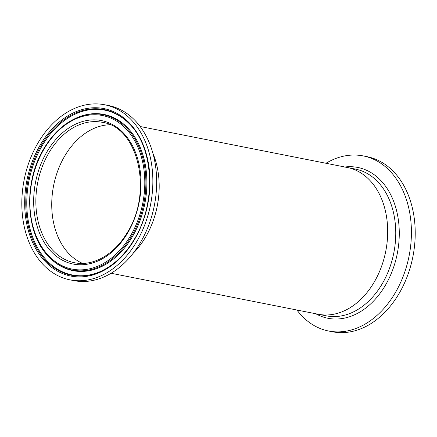 <?xml version="1.0" encoding="UTF-8"?>
<svg xmlns="http://www.w3.org/2000/svg" width="437" height="437" viewBox="0 0 437 437"><rect width="100%" height="100%" fill="white"/><g stroke="black" fill="none" stroke-linecap="round" stroke-linejoin="round"><path stroke-width="0.66" d="M95.457 127.801A71.564 51.648 101.2 0 1 110.009 124.758A71.564 51.648 -78.8 0 0 65.408 154.906A71.564 51.648 -78.8 0 0 82.582 263.418A71.564 51.648 101.2 0 1 52.167 195.465A71.564 51.648 101.2 0 1 95.457 127.801M341.985 311.805A74.803 53.986 101.2 0 1 318.256 314.247L326.324 315.847A74.803 53.986 101.2 0 0 329.367 316.322A74.803 53.986 101.2 0 0 394.196 250.849A74.803 53.986 101.2 0 0 355.357 169.081L347.289 167.486A74.803 53.986 101.2 0 1 387.619 235.221A74.803 53.986 101.2 0 1 341.985 311.805M152.846 153.141A74.803 53.986 101.2 0 1 132.995 253.482A74.803 53.986 -78.8 0 0 144.898 238.274A74.803 53.986 -78.8 0 0 152.846 153.141M70.024 279.866L73.82 280.614A89.246 64.408 -78.8 0 0 139.611 243.901A89.246 64.408 -78.8 0 0 108.458 105.519L104.662 104.771A89.246 64.408 -78.8 0 0 38.871 141.484A89.246 64.408 -78.8 0 0 70.024 279.866A89.246 64.408 -78.8 0 0 135.809 243.147A89.246 64.408 -78.8 0 0 104.662 104.771M129.144 123.605A84.002 60.628 -78.8 0 0 126.681 121.273A84.002 60.628 -78.8 0 0 42.826 144.691A84.002 60.628 -78.8 0 0 33.84 240.153A84.002 60.628 -78.8 0 0 96.67 272.988A84.002 60.628 -78.8 0 0 99.838 271.77M49.157 257.153L49.638 257.644A79.627 57.466 -78.8 0 0 52.2 260.086A79.627 57.466 -78.8 0 0 131.69 237.886A79.627 57.466 -78.8 0 0 140.206 147.4A79.627 57.466 -78.8 0 0 80.648 116.275A79.627 57.466 -78.8 0 0 77.349 117.558L76.721 117.826C64.059 123.398 53.374 133.241 44.656 147.351C23.019 181.284 25.1 234.046 49.157 257.153A79.195 57.16 -78.8 0 0 130.767 237.504A79.195 57.16 -78.8 0 0 138.442 145.685A79.195 57.16 -78.8 0 0 76.721 117.826M344.252 167.01A74.803 53.986 101.2 0 1 347.289 167.486A74.803 53.986 101.2 0 1 386.128 249.248A74.803 53.986 101.2 0 1 321.293 314.727A74.803 53.986 101.2 0 1 318.256 314.247L111.085 273.267M325.958 163.269A89.246 64.408 101.2 0 1 359.596 155.348A89.246 64.408 101.2 0 1 363.223 155.916A89.246 64.408 101.2 0 1 409.556 253.465A89.246 64.408 101.2 0 1 332.213 331.585A89.246 64.408 101.2 0 1 328.586 331.011A89.246 64.408 101.2 0 1 296.931 310.03M363.223 155.916L367.02 156.67A89.246 64.408 101.2 0 1 413.358 254.219A89.246 64.408 101.2 0 1 336.009 332.333A89.246 64.408 101.2 0 1 332.388 331.765L328.586 331.011M127.052 233.959A73.116 52.768 -78.8 0 0 123.458 133.028A73.116 52.768 -78.8 0 0 47.633 150.672A73.116 52.768 -78.8 0 0 51.227 251.608A73.116 52.768 -78.8 0 0 127.052 233.959M102.28 122.322A71.564 51.648 -78.8 0 0 49.528 151.765A71.564 51.648 -78.8 0 0 74.508 262.73C92.753 266.636 113.86 254.957 126.779 233.363C153.524 192.859 138.463 126.965 102.28 122.322M133.695 240.929A85.352 61.601 -78.8 0 0 129.499 123.103A85.352 61.601 -78.8 0 0 40.985 143.702A85.352 61.601 -78.8 0 0 45.18 261.528A85.352 61.601 -78.8 0 0 133.695 240.929M128.904 123.36A84.434 60.934 -78.8 0 0 41.903 144.308A84.434 60.934 -78.8 0 0 33.715 242.202A84.434 60.934 -78.8 0 0 99.521 271.907C112.877 266.04 124.212 255.59 133.52 240.547C156.686 204.308 154.365 147.701 128.904 123.36M129.849 236.898A78.272 56.493 -78.8 0 0 126.003 128.844A78.272 56.493 -78.8 0 0 44.831 147.733A78.272 56.493 -78.8 0 0 48.682 255.787A78.272 56.493 -78.8 0 0 129.849 236.898M344.826 167A76.868 55.483 101.2 0 1 354.642 166.961A76.868 55.483 101.2 0 1 398.031 249.314A76.868 55.483 101.2 0 1 331.049 318.759A76.868 55.483 101.2 0 1 315.793 313.761M140.119 126.506L347.289 167.486"/></g></svg>
